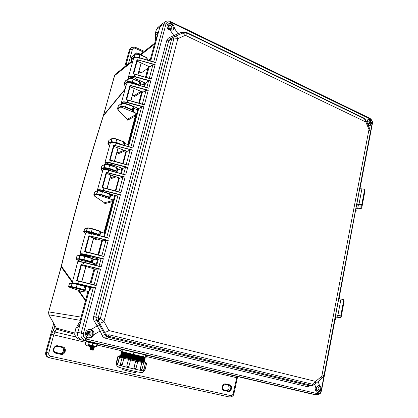 <?xml version="1.0" encoding="UTF-8"?>
<svg xmlns="http://www.w3.org/2000/svg" width="418" height="418" viewBox="0 0 418 418"><rect width="100%" height="100%" fill="white"/><g stroke="black" fill="none" stroke-linecap="round" stroke-linejoin="round"><path stroke-width="0.63" d="M77.252 325.732L79.812 321.944L87.837 292.072M79.807 321.954L77.393 325.685C78.156 326.374 79.054 325.81 80.094 323.997L77.795 332.65C77.168 336.041 78.349 338.439 81.343 339.839L311.253 393.892L316.41 394.853L317.696 393.735C319.232 393.892 320.387 392.915 321.16 390.804L320.329 390.6L320.69 389.388C321.029 387.272 320.606 385.918 319.425 385.323L318.197 381.482M133.18 78.945L135.745 80.047M88.13 331.359L88.282 333.637L87.19 335.424M86.777 263.011L87.022 262.107C85.962 261.224 81.766 260.409 81.463 260.607L81.311 260.654M82.748 255.586L82.921 255.278C83.203 255.152 87.362 256.077 88.454 256.824L88.464 257.201M111.481 170.946C109.061 169.703 107.342 169.274 106.329 169.656L105.864 168.767L104.066 168.12L103.831 167.675L105.022 164.384M108.241 164.561C108.727 164.436 112.024 165.162 113.006 166.212M126.027 103.68L129.209 104.986M103.403 115.415L114.678 75.459L115.681 73.923L131.524 61.43M61.07 267.039L48.681 311.901L61.409 266.224C74.399 213.107 88.391 162.973 103.392 115.823L114.464 75.783M56.258 328.01L49.016 314.874L48.681 311.901L81.092 317.121L85.491 300.741L77.947 290.228M124.982 89.635L103.392 115.823L103.607 115.138L125.139 89.065M139.037 70.924L140.892 73.145L147.883 68.28L145.511 77.178M144.173 82.304L143.473 84.99M134.079 96.098L134.34 96.621L141.608 92.112L138.729 103.094M137.423 108.043L137.005 109.636M127.412 119.621L127.678 120.18L135.322 116.011L127.756 144.539M118.095 153.155L118.357 153.751L117.923 152.904L124.188 150.151M126.069 150.856L122.683 163.527M121.481 168.02L120.917 170.11M111.36 177.838L111.616 178.46L116.308 176.809M118.874 177.723L115.321 190.906M114.171 195.175L113.915 196.105M104.604 202.986L104.861 203.629L112.421 201.633L103.904 232.978M95.189 238.662L95.435 239.389L97.666 239.096M101.877 240.392L97.927 254.808M96.903 258.538L96.495 260.012M94.081 268.795L89.954 283.785M69.398 287.182L81.803 291.607L87.749 292.098L85.659 300.129L78.788 290.531M72.33 281.507L61.409 266.224L61.221 266.971L72.152 282.166M138.363 73.411L139.711 71.776M149.095 60.396L150.553 58.63L149.952 60.782M58.593 329.828L56.404 328.114L74.723 333.083M148.886 60.302L150.694 58.118L154.54 43.822M150.699 58.112L150.558 58.624M145.924 75.595L145.589 77.199M144.252 82.336L143.552 85.021M146.593 73.39L148.05 67.967L146.054 75.423L148.071 67.925L148.912 66.248M133.608 58.217L131.524 59.769L131.539 61.326L132.438 62.465M150.37 60.971L147.288 59.586L147.204 60.03M85.664 300.129L85.502 300.741M81.818 291.607L69.074 286.884L71.452 287.051L88.783 291.722L87.843 292.051L79.801 321.944L80.094 323.997M85.565 286.581L89.912 287.516M91.025 279.861L90.476 282.228M94.165 268.821L91.108 279.888M93.083 264.641L94.531 264.594L95.011 265.137M101.961 240.418L98.016 254.828M96.986 258.559L96.584 260.038M95.435 239.389L94.98 238.553L95.623 238.464M95.085 238.594L93.763 237.889M104.861 203.629L104.416 202.787L111.967 200.765L112.531 201.575L103.993 232.993M104.547 202.85L94.316 195.922M118.958 177.754L115.41 190.927M114.255 195.201L114.009 196.11M111.616 178.46L111.178 177.613L114.877 176.297M111.407 177.749L110.268 176.903M126.152 150.893L122.772 163.553M121.565 168.052L121.011 170.11M118.148 153.045L117.003 152.095M127.678 120.18L127.25 119.329L134.889 115.138L135.448 115.891L127.845 144.544M127.469 119.517L117.954 109.668M127.328 119.491L118.043 109.882L117.515 108.654M141.305 91.307L141.733 91.976L138.813 103.121M137.506 108.079L137.088 109.662M134.34 96.621L133.917 95.774L141.169 91.249M134.126 96.02L132.678 94.353M133.995 95.962L132.658 94.426M80.951 317.664L81.097 317.121M155.668 39.637L155.355 35.608M144.257 84.896L144.915 82.623M155.135 64.571L151.279 79.023L133.164 73.808L137.031 59.649L155.135 64.571L152.91 64.795L149.022 67.324L146.316 77.414L149.268 66.405M136.864 57.214L135.035 57.261M86.024 286.711L84.953 290.693L83.772 290.238L84.337 290.202M88.783 291.722L79.828 325.089C78.877 326.771 77.68 327.566 76.233 327.477L75.057 331.829C74.414 335.262 75.585 337.629 78.558 338.93L78.668 338.967M161.191 24.573L159.937 26.674L150.699 61.07L159.937 26.674L156.416 29.788L157.649 27.719L161.191 24.573M144.362 84.687L143.583 85.037L140.751 83.819L140.302 85.622M142.454 91.793L139.372 103.283L142.224 92.644L146.07 90.372L142.386 104.15M138.024 108.288L137.741 109.338L136.973 109.626L134.11 108.45L133.149 112.003L136.022 113.173L136.477 114.051L128.41 144.106L127.605 144.497L124.684 143.379L124.193 145.359M126.549 151.039L123.158 163.663L126.367 151.713L130.108 150.067L126.241 164.514M121.946 168.188L121.513 169.765L120.734 170.069L117.777 168.997L116.888 172.435M119.344 177.89L115.812 191.036L119.182 178.476L122.871 177.127L118.926 191.883M114.657 195.342L113.748 196.068L110.749 195.044L109.735 198.801L112.74 199.82L113.215 200.703L104.683 232.497L103.836 232.962L100.78 232.006L99.818 235.684M102.509 240.59L98.643 254.99L102.405 240.977L105.973 240.329L101.83 255.821M97.634 258.752L97.326 259.766L96.563 260.033L93.47 259.123L92.415 263.037L95.513 263.936L96.004 264.819L95.863 265.357M94.876 269.025L90.852 284.01L94.797 269.323L98.303 269.004L94.076 284.83M131.524 59.769L131.304 59.335L130.933 59.899M134.204 57.543L135.03 54.209L139.769 54.455C137.945 53.718 136.555 53.567 135.604 54M138.995 57.6L134.434 57.005L131.304 59.335L132.015 56.754L131.628 57.365M155.23 33.738L155.449 33.383L155.548 35.295C156.891 33.518 157.696 33.069 157.957 33.947L158.265 32.897C158.103 31.93 157.163 32.092 155.449 33.383L156.217 30.065L157.649 27.719M147.288 59.586L146.911 59.382M85.518 286.743L84.697 289.914L76.311 287.553L76.102 287.908L71.452 287.051L71.206 286.602L72.115 283.3L72.675 283.049M85.267 286.299L72.742 283.043L72.366 283.315L77.178 284.381L76.311 287.553L71.468 286.596L68.589 286.476M69.074 286.884L68.834 286.44L69.393 283.556M81.035 261.59L77.001 259.777L76.661 259.296L79.096 259.17L81.437 260.142M87.419 261.658L92.415 263.037L91.265 262.509L91.892 262.399M84.258 232.727L85.523 233.432L84.41 232.816L84.117 232.178L86.61 231.765L88.47 232.345L88.888 232.889M95.011 234.42L95.863 234.644M108.659 198.101L109.417 197.813L108.659 198.101L109.735 198.801L96.851 194.427L96.615 193.983L97.472 190.864L97.843 190.629M110.383 194.605L109.553 194.046L108.534 197.395L101.443 194.981C99.5 194.375 98.063 194.161 97.128 194.333L94.28 195.222L94.51 196.063M113.388 171.474L112.118 171.124M106.167 169.567L105.864 168.767C104.949 167.999 112.985 169.415 112.296 171.077L111.904 171.066M117.448 168.433L116.638 167.806L115.634 171.114L108.638 168.595C106.721 167.963 105.289 167.77 104.348 168.005L101.443 169.175L101.631 170.163L102.666 170.967M111.663 142.444L110.927 141.806L112.087 138.572M119.067 143.923L115.718 142.648C113.821 141.995 112.4 141.817 111.444 142.11L108.487 143.562L108.633 144.685L109.631 145.574M132.166 111.083L133.013 110.582L132.166 111.083L133.149 112.003L120.828 106.982L120.603 106.538L121.722 103.382M133.864 107.598L133.117 106.836L132.14 110.038L125.363 107.269C123.498 106.59 122.087 106.438 121.121 106.809L118.09 108.633L118.179 109.939M129.136 82.759L127.422 81.677L128.519 78.579M140.542 82.853L139.816 82.038L138.854 85.199L132.166 82.336C130.322 81.635 128.916 81.5 127.945 81.928L124.862 84.002L124.914 85.439L125.844 86.505M85.497 286.952L85.967 287.082M85.089 290.332L84.493 290.155M92.948 259.343L93.407 259.489M92.545 262.687L91.798 262.42M100.273 232.209L100.728 232.366M99.876 235.506L99.05 235.162M109.871 198.461L109.02 198.027M110.253 195.232L110.692 195.405M116.909 172.362L116.063 171.861M117.286 169.17L117.719 169.353M124.203 143.541L124.632 143.735M133.274 111.684L132.464 111.042M133.635 108.586L134.053 108.795M140.286 83.945L140.699 84.159M146.828 59.696L147.235 59.92M87.028 262.081L87.717 261.673C89.431 261.532 82.32 259.463 80.982 259.714L81.463 260.607M93 259.014L92.106 258.601L91.27 261.705L83.94 259.573L79.122 258.69L79.363 259.139L79.096 259.17L78.856 258.721L79.744 255.471L80.178 255.226M76.661 259.296L76.421 258.857L77.231 255.92L80.005 255.466L84.791 256.453L84.781 256.119L80.334 255.205L79.122 258.69L76.16 258.961M77.659 255.67L76.949 256.088M93.047 258.993L93.47 259.123M94.87 234.383L95.111 234.409C96.856 234.117 89.839 231.933 88.47 232.345L88.752 232.863M100.357 231.755L99.489 231.279L98.669 234.331L91.438 232.074L86.641 231.264L83.882 231.739L84.676 228.85L87.247 228.129L86.374 231.321L86.61 231.765L91.228 232.439L98.455 234.691L99.097 235.073L98.747 235.402M84.117 232.178L83.882 231.739L83.6 231.912M85.094 228.615L84.379 229.085M100.367 231.859L100.78 232.006M86.881 231.708L86.641 231.264L87.482 227.888L92.273 229.012L92.268 228.693L87.937 227.852L92.268 228.693L99.479 230.961L99.489 231.279L92.273 229.012L91.228 232.439M94.28 195.222L94.045 194.783L93.747 195.044M101.443 194.981L101.658 194.61L96.892 193.889L94.045 194.783L94.505 192.28M110.749 195.044L110.342 194.887M115.838 172.148L116.507 171.579M101.443 169.175L101.213 168.736L100.895 169.06M108.638 168.595L108.852 168.214L104.113 167.555L101.213 168.736L101.976 165.962L101.642 166.343M117.777 168.997L117.374 168.83M115.514 142.935L117.134 143.379M108.487 143.562L108.257 143.123L107.928 143.505M115.718 142.648L115.927 142.261L111.214 141.665L108.257 143.123L109.009 140.396L108.664 140.829M124.684 143.379L124.292 143.207M118.09 108.633L117.866 108.194L117.547 108.544L118.237 106.041M125.363 107.269L125.578 106.877L120.896 106.365L117.866 108.194L118.268 105.921L121.523 103.429L121.413 102.645L121.774 102.269C123.017 101.668 124.836 101.689 127.234 102.337L143.865 106.83L141.624 106.992L138.734 108.581L128.545 146.577M134.11 108.45L133.718 108.262M129.507 82.774C130.207 82.121 132.125 82.581 135.26 84.154M124.862 84.002L124.642 83.569L124.277 84.081M132.166 82.336L132.375 81.938L127.72 81.484L124.642 83.569L125.363 80.946L124.987 81.505M140.751 83.819L140.37 83.626M98.627 235.25L99.306 235.068M104.646 202.923L94.421 196.032L93.763 194.976L94.525 192.202L95.006 191.747L97.744 190.796L102.473 191.616L102.441 191.324C100.487 190.697 99.061 190.446 98.157 190.571L97.744 190.796L96.892 193.889L97.128 194.333M101.631 170.163L100.921 168.976L102.128 165.768L104.949 164.514L109.657 165.272L109.62 164.995C107.692 164.347 106.271 164.112 105.362 164.3L104.949 164.514L104.113 167.555L104.348 168.005M108.633 144.685L107.954 143.411L109.145 140.213L112.034 138.671L116.679 139.105C114.778 138.436 113.362 138.222 112.442 138.473M118.712 105.367L121.701 103.445L126.309 103.81C124.433 103.11 123.028 102.927 122.098 103.256M125.63 80.742L128.509 78.605L133.091 78.929C131.242 78.213 129.846 78.046 128.901 78.427M147.115 58.504L146.399 57.412L147.183 58.384M85.559 286.738L84.598 286.403L84.582 286.048L85.559 286.732M84.697 289.914L84.352 290.196L84.697 289.914M79.363 259.139L83.731 259.933L91.056 262.065L91.27 261.705L92.2 262.117L91.908 262.394L93.042 258.993M98.455 234.691L98.669 234.331L99.573 234.796L100.404 231.724M102.483 191.334L109.537 193.748L109.553 194.046L102.473 191.616L101.658 194.61L108.748 197.024L109.62 197.562L109.417 197.813L110.43 194.569M109.668 165.011L116.627 167.529L109.657 165.272L108.852 168.214L115.849 170.737L116.7 171.333L116.523 171.568L117.495 168.381M124.392 142.695L123.613 142.01L122.835 144.889L123.3 145.109M126.367 103.836L133.107 106.585L126.346 104.051L125.578 106.877L132.354 109.652L133.013 110.582L133.922 107.525M133.159 78.96L139.816 82.038L133.138 79.159L132.375 81.938L139.069 84.807L139.858 85.497M88.391 331.275L88.543 333.7L87.388 335.602M87.247 331.955L87.31 333.402L86.651 334.546M86.678 332.874L86.536 333.486M321.964 378.337L323.652 376.482L324.039 375.244L323.872 376.116M174.923 36.507L182.535 33.174C183.533 32.923 184.484 33.639 185.399 35.316L187.149 33.127L185.597 32.338L186.804 32.557L187.149 33.127L364.433 118.696L368.99 129.455L321.803 376.263L315.606 381.415L108.905 330.539L103.962 321.437L177.869 38.623L185.399 35.316L365.635 121.904L366.377 121.225L364.789 118.764L363.838 118.059L186.903 32.609M185.597 32.338L184.291 32.458M172.629 37.563L171.652 39.073L98.136 318.187L100.32 318.647L103.962 321.437C102.065 322.591 100.633 323.187 99.656 323.224L104.594 332.289C105.587 332.279 107.024 331.699 108.905 330.539L109.108 334.792L107.896 336.103L311.577 385.396L313.056 384.382L315.606 381.415L315.684 383.578L313.369 385.109L313.056 384.382L109.108 334.792L107.18 335.032L105.587 334.478L106.585 335.529L107.896 336.103L106.506 336.798L105.456 338.214L307.037 386.619L310.783 385.736L310.689 385.49M104.594 332.289L105.587 334.478L104.641 334.964L102.76 330.685L100.168 331.035L94.541 321.546L96.568 320.162L95.727 317.027L98.136 318.187L98.225 320.967L100.32 318.647L173.784 38.978L177.869 38.623C176.955 36.93 176.004 36.209 175.022 36.45L172.838 37.458L173.784 38.978L171.652 39.073L168.726 40.765L166.73 40.692C167.414 38.973 168.37 37.913 169.593 37.5L177.979 33.743L179.223 34.621M369.664 125.698L370.693 123.979C370.886 122.119 370.275 120.739 368.864 119.851L367.83 119.637M370.379 120.222L371.461 122.662L372.145 123.258C372.344 121.586 371.722 120.18 370.28 119.046L370.379 120.222L369.517 119.637L368.154 119.464L367.297 121.23L366.607 121.737M368.467 125.922L369.151 125.421L370.108 125.703L371.362 123.801L371.461 122.662M172.702 30.195L173.256 29.067C173.585 26.935 172.78 25.284 170.852 24.108L167.874 24.171M184.035 32.557L181.025 32.526L177.979 33.743L174.39 28.314C174.29 26.287 173.271 24.761 171.343 23.727L170.157 23.345L170.288 22.086C168.47 21.391 167.038 21.997 165.988 23.899L163.882 23.805L153.667 61.948M174.39 28.314L173.454 29.85L170.126 30.127C167.785 29.26 166.782 27.729 167.106 25.524L168.125 23.936L170.157 23.345M87.77 337.754C90.163 338.026 91.798 336.96 92.686 334.557C93.094 332.023 92.174 330.345 89.922 329.52L89.854 329.504M71.99 282.74L77.832 283.603L95.612 287.788L93.318 287.652L81.17 333.089L81.076 333.512L83.339 333.851C82.973 336.145 83.919 337.864 86.186 339.014L86.871 337.284L85.225 334.301L85.335 332.77C86.233 330.429 87.89 329.347 90.298 329.536L90.889 329.635C93.47 330.513 94.395 332.216 93.669 334.734L100.168 331.035L102.055 335.309C102.457 336.574 103.591 337.54 105.456 338.214M86.871 337.284L88.141 337.864C90.46 338.287 92.305 337.242 93.669 334.734M316.901 392.152C318.49 392.131 319.53 391.159 320.031 389.242C320.287 387.554 319.827 386.258 318.657 385.359M320.329 390.6L318.328 392.293L317.523 393.704L86.186 339.014L84.88 340.404L316.107 394.796L317.523 393.704M314.723 384.294L315.961 388.212C315.266 390.402 315.679 391.75 317.199 392.256L318.328 392.293M368.53 124.663L369.674 123.493C369.69 121.816 369.052 121.001 367.756 121.042L367.307 121.335M171.855 28.398C171.725 25.947 170.638 25.049 168.595 25.702L168.057 26.569C168.125 28.894 169.159 29.83 171.166 29.385L171.855 28.398M170.314 29.631L170.398 29.38C170.492 27.625 169.718 26.653 168.088 26.459M91.051 334.165C91.291 332.545 90.664 331.563 89.17 331.213C87.905 331.192 87.054 331.819 86.61 333.094C86.364 334.494 86.85 335.45 88.073 335.962C89.509 336.224 90.502 335.628 91.051 334.165M87.55 335.717L89.797 333.904C90.032 332.686 89.63 331.798 88.585 331.234M315.7 389.001L316.875 390.6C317.868 390.736 318.537 390.187 318.877 388.965C319.012 387.658 318.589 386.849 317.602 386.545L316.985 386.593M316.045 389.968L316.98 388.541L316.719 386.922M315.794 383.484L321.855 378.431L321.803 376.263L324.039 375.244L370.385 132.083L368.99 129.455L369.721 128.754L366.398 121.272M324.149 375.291L370.421 132.454L369.747 128.801M102.76 330.685L96.568 320.162L98.225 320.967L99.656 323.224M174.599 36.638L170.163 30.138M170.711 38.675L169.593 37.5M170.81 38.634L168.726 40.765L95.727 317.027L93.648 316.572L166.73 40.692M181.025 32.526L182.117 33.356M90.889 329.635L99.432 324.582M312.439 385.386L308.265 385.485L106.506 336.798L104.641 334.964L102.055 335.309M307.037 386.619L308.265 385.485L311.985 385.453M369.151 125.421L367.297 121.23M94.541 321.546C93.622 320.413 93.324 318.756 93.648 316.572M315.961 388.212C316.975 386.263 318.093 385.291 319.315 385.297L319.409 385.318M76.666 280.65L81.082 264.489L100.592 269.108L96.197 285.604L76.666 280.65L78.584 280.891L77.774 283.864L94.52 287.798M79.922 253.846L80.225 253.736C81.379 253.632 83.229 253.883 85.763 254.494L103.361 258.732L101.166 266.95L83.605 262.42L77.811 261.532M96.197 285.604L77.131 280.53M100.592 269.108L98.303 269.004M101.166 266.95L83.673 262.211L78.323 261.177L77.826 261.48L72.136 283.043M103.361 258.732L98.402 258.977L96.636 265.555M84.603 251.594L88.94 235.721L108.252 240.387L103.93 256.584L84.603 251.594L86.5 251.835L85.706 254.755L102.279 258.742M97.399 190.164L97.739 189.887C98.935 189.563 100.769 189.72 103.246 190.342L120.436 194.694L108.816 238.265L91.432 233.688L85.977 232.758L85.638 233.014M103.93 256.584L86.5 251.835L103.021 256.129M108.252 240.387L105.973 240.329M108.816 238.265L91.5 233.495L86.139 232.596L85.653 232.951L79.932 253.81L81.092 254.703C80.078 254.285 79.838 254.066 80.381 254.034L85.706 254.755M120.436 194.694L118.169 194.715L115.399 195.593L104.328 236.87M102.096 187.557L106.256 172.31L125.134 177.075L120.985 192.635L102.096 187.557L103.946 187.807L103.183 190.618L119.376 194.715M104.876 162.905L105.237 162.555C106.444 162.142 108.278 162.257 110.728 162.889L127.746 167.284L125.677 175.043L108.69 170.366C106.245 169.692 104.437 169.483 103.267 169.739L102.891 170.147M120.985 192.635L103.951 187.813L120.133 192.212M125.134 177.075L122.871 177.127M125.677 175.043L108.748 170.194L107.996 172.974L124.078 177.096M127.746 167.284L125.484 167.352L122.678 168.454L121.283 173.648M109.579 160.146L113.67 145.171L132.36 149.973L128.284 165.262L109.579 160.146L111.418 160.407L110.665 163.166L126.691 167.304M143.865 106.83L132.893 147.977L116.079 143.259C113.654 142.58 111.852 142.413 110.671 142.757L110.274 143.233M128.284 165.262L111.418 160.413L127.453 164.854M132.36 149.973L130.108 150.067M132.893 147.977L116.136 143.108C113.68 142.444 111.951 142.287 110.937 142.622L110.305 143.123L104.902 162.811C104.61 162.863 104.923 163.302 105.843 164.122L105.906 164.149C104.975 163.527 104.803 163.098 105.393 162.853C106.381 162.45 108.142 162.555 110.665 163.166M121.382 102.771L126.57 83.846M126.09 99.698L130.024 85.298L148.306 90.189L144.382 104.887L126.09 99.698L127.887 99.965L127.166 102.624L142.831 106.856M128.451 77.011L128.859 76.442C130.113 75.762 131.926 75.747 134.298 76.4L150.773 80.935L148.818 88.266L132.375 83.464C130.003 82.774 128.211 82.696 126.999 83.234L127.25 83.109M144.382 104.887L127.887 99.975M148.306 90.189L146.07 90.372M148.818 88.266L132.422 83.339C130.05 82.686 128.347 82.602 127.302 83.088M150.773 80.935L148.542 81.134L145.616 82.926L144.56 86.866M128.984 78.291L128.488 76.865L133.556 58.4M167.67 24.396L165.988 23.899L155.637 62.679L139.356 57.846C137.01 57.151 135.223 57.114 133.995 57.726L134.215 57.6M151.279 79.023L134.941 74.075L134.235 76.693L149.743 80.961M155.637 62.679L139.403 57.731C137.146 57.109 135.489 57.036 134.413 57.522M324.049 375.677L321.207 390.59L321.505 390.668L335.811 315.548L335.576 315.344M339.035 298.609L356.585 205.113M359.955 188.769L372.313 123.9L372.145 123.258L372.328 123.817M369.831 118.284L370.28 119.046L369.658 118.184L170.351 21.464M163.882 23.805L165.565 21.626C166.834 20.827 168.302 20.717 169.974 21.292L170.288 22.086L370.134 118.968M81.076 333.512C80.475 336.594 81.745 338.888 84.88 340.404M72.518 283.028L77.774 283.864M93.318 287.652L90.69 287.73L89.948 290.484L89.076 290.641L77.795 332.65C77.147 336.385 78.495 338.831 81.85 339.986L311.253 393.892M85.136 286.215L90.69 287.73M81.082 264.489L99.505 269.124M77.199 280.546L81.421 264.829M72.277 282.709L72.168 283.043M95.45 269.26L81.4 265.221M80.225 253.736L98.402 258.977M88.94 235.721L107.175 240.402M89.342 236.123L85.147 251.5L89.274 236.06M82.947 254.787L81.092 254.703M103.074 240.857L89.222 236.567M98.883 190.519L97.896 190.185C98.873 189.861 100.633 190.007 103.183 190.618M101.26 190.958L115.399 195.593M103.267 169.739L103.544 169.593C104.537 169.342 106.271 169.541 108.743 170.199M106.256 172.31L107.996 172.974M106.642 172.738L102.619 187.478L106.58 172.66M97.739 189.887L97.64 190.655M119.872 178.22L106.459 173.413M105.237 162.555L107.839 163.741L113.001 164.932L122.678 168.454M113.67 145.171L131.315 149.994M114.051 145.61L110.101 160.078L113.994 145.521M107.839 163.741L105.906 164.149M127.067 151.4L113.842 146.378M123.122 103.058L121.925 102.567C122.944 101.987 124.695 102.008 127.166 102.624M124.966 103.345L129.355 104.725L138.734 108.581M126.999 83.234L127.067 83.13C128.572 82.576 130.353 82.644 132.422 83.323L131.707 85.956L147.277 90.215M130.024 85.298L131.707 85.956M126.586 99.641L130.338 85.653M121.774 102.269L121.596 103.392M142.946 92.216L130.123 86.73M128.859 76.442L131.461 77.685C133.206 77.299 134.836 77.711 136.362 78.929L145.365 83.114L145.616 82.926M129.031 78.276L129.01 76.74C130.04 76.092 131.785 76.076 134.235 76.693M137.031 59.649L154.111 64.597M137.386 60.119L133.666 73.756L137.339 60.004M133.164 73.808L134.936 74.085M149.749 66.849L137.099 61.174M316.269 394.832L316.41 394.853C321.782 393.996 320.731 391.953 321.437 390.971L321.207 390.59M336.349 314.989L335.816 315.517M356.747 204.261L357.416 204.783L356.789 205.4M165.565 21.626L161.682 24.192L159.937 26.674L163.778 24.145L165.925 24.103M88.679 331.275L89.875 333.454M168.198 28.105L170.439 29.182M149.372 66.446L149.158 67.235M90.027 287.547L89.201 290.615M97.744 258.784L95.973 265.383M114.767 195.378L103.674 236.698M102.619 240.622L102.53 240.956M122.051 168.229L120.645 173.47M119.449 177.927L119.313 178.429M138.128 108.335L127.908 146.399M126.654 151.081L126.502 151.656M145.015 82.67L143.938 86.688M142.554 91.84L142.36 92.561M357.683 204.731L359.825 204.308M81.792 281.706L85.68 267.045M89.677 252.66L93.392 238.641M107.055 188.654L110.394 176.015M114.49 161.259L117.677 149.195M130.891 100.832L133.739 90.022M131.346 77.748L130.311 78.197M137.919 74.947L140.626 64.659M335.529 317.037L339.348 317.539L341.098 317.346L340.764 315.93L335.706 314.785L339.954 315.768L340.304 317.184L335.544 316.933M344.098 301.462L343.826 299.711L338.794 298.577L335.706 314.785M335.356 319.958L335.57 318.814L335.226 318.61M335.006 319.775L335.351 319.979L334.964 320.005M339.406 298.661L339.123 298.165M356.115 208.937L359.903 208.932L361.701 208.18L361.732 204.94C361.465 204.475 360.562 204.162 359.025 204L356.836 203.885L360.943 204.815L360.927 208.033L359.339 208.697L356.162 208.707M364.522 193.252L364.59 189.809C364.334 189.312 363.435 188.988 361.904 188.847L359.72 188.764L356.836 203.885M355.984 211.571L356.183 210.536L355.88 210.176M355.671 211.262L355.974 211.623L355.572 211.801M57.898 329.567L56.195 329.159L54.983 332.033L75.862 336.96M236.996 376.44L233.134 393.725C232.711 395.115 231.896 395.752 230.689 395.632L50.552 356.183C49.068 355.687 48.467 354.626 48.754 352.996L53.744 334.891L54.983 332.033L53.279 330.215L51.508 334.363L85.768 342.384M225.741 383.943C222.214 382.966 220.673 389.947 224.283 390.584L228.045 391.415C231.562 392.335 233.056 385.459 229.492 384.795L225.741 383.943L225.365 384.414L229.174 385.281C232.105 385.898 230.799 391.588 227.899 390.804L223.933 389.91L224.283 390.584M62.47 347.478L62.616 347.52C66.279 348.387 64.435 354.631 60.788 353.665L55.5 352.437C52.224 351.219 54.157 345.581 57.569 346.37L62.47 347.478L62.81 346.93L58.029 345.843C53.53 344.651 51.398 352.395 56.002 353.257L60.798 354.318C65.276 355.467 67.345 347.797 62.81 346.93M223.933 389.91C221.519 387.758 221.979 385.924 225.312 384.403L225.365 384.414M49.491 357.818L49.491 357.818C47.015 356.977 46.022 355.185 46.513 352.447L51.508 334.363M53.718 323.459L45.75 352.275L48.754 352.996M48.781 357.646L48.718 357.63C46.273 356.758 45.285 354.971 45.75 352.275M55.312 352.348L59.727 353.33C63.102 354.245 65.171 348.654 61.948 347.363M223.609 389.764L226.279 390.36C229.425 389.477 229.973 387.69 227.92 384.994M125.797 65.945L130.301 49.256L131.66 47.375L135.155 47.192L135.171 48.274L143.452 52.031M135.066 54.183L137.585 53.781M128.446 63.86L132.417 49.46L130.301 49.256L129.402 49.841L124.71 66.807M129.402 49.841L130.75 47.965L131.66 47.375M136.284 371.639L135.907 372.684C134.815 372.767 122.537 369.778 122.709 369.47L122.976 368.441M143.682 370.75L143.698 369.711L144.999 369.982L146.598 363.644L145.38 363.378L145.83 362.375L145.077 362.192L145.386 363.085L143.609 362.772M143.745 370.766L145.38 363.378L143.698 369.711M145.307 363.357L145.386 363.085M140.688 370.285L140.166 369.099L141.958 369.496L143.578 363.101M143.567 363.09L141.796 362.688L140.166 369.099M141.796 362.688L141.89 362.416L137.715 361.492M134.763 369.026L133.959 367.741L136.043 368.232L137.684 361.795L135.631 361.309L136.681 360.431L142.183 361.659L141.89 362.416M134.925 369.052L133.985 367.751L135.631 361.309L133.959 367.741M135.61 361.298L135.714 361.027L128.41 359.569L129.93 358.816L136.602 360.415L135.714 361.027M126.764 366.032L127.736 367.344C127.61 367.788 127.281 367.344 126.748 366.016L128.859 366.529L130.52 360.081M127.736 367.344L128.843 366.529L127.83 367.349M128.525 359.292L122.035 357.933M120.363 364.35L122.234 364.836L123.895 358.409M122.234 364.836L121.199 365.661L122.181 364.825L123.848 358.398L123.362 357.171L129.846 358.796L128.41 359.569L126.748 366.016L128.43 359.579M122.134 357.641L118.179 356.836M116.517 363.2L117.928 363.582L119.59 357.207M117.928 363.582L117.312 364.486L119.517 357.191L119.48 356.073L123.362 357.171M143.975 361.669L144.346 362.014C142.559 361.957 120.044 356.481 120.332 356.173L121.016 356.22M144.173 361.047L144.476 361.497C142.752 361.434 120.833 356.12 120.494 355.681L120.509 355.629M144.393 360.18L144.696 360.63C142.972 360.546 121.037 355.227 120.718 354.809L120.734 354.767M144.612 359.313L144.915 359.757C143.196 359.663 121.236 354.333 120.943 353.941L120.954 353.9M144.832 358.451L145.14 358.89C143.416 358.775 121.434 353.44 121.168 353.074L121.178 353.032M145.051 357.583L145.359 358.022C143.64 357.886 121.633 352.546 121.392 352.202L121.403 352.17M146.279 357.191L146.77 355.243L146.29 357.197M145.663 354.981L145.119 357.134L146.274 357.202M145.119 357.134L143.578 356.8L144.132 354.621M133.912 352.217L133.347 354.417L143.578 356.8M133.347 354.417L130.729 353.774L131.294 351.606M122.427 349.521L121.91 351.512L130.729 353.774M121.91 351.512L120.906 351.23L121.413 349.281M146.598 363.639L145.835 362.375L145.077 362.192L145.814 362.375M142.878 361.842L145.548 362.307M119.104 356.031L119.48 356.073M119.647 356.925L120.212 356.24M123.942 358.121L123.88 357.275M130.552 359.793L129.93 358.816M137.214 360.63L136.681 360.431M90.8 345.383L91.364 345.994L93.956 346.6L94.755 346.308L90.915 345.341M91.364 345.994L90.565 346.282L91.124 346.893L93.721 347.499L94.52 347.206L89.525 346.329C88.313 345.885 87.837 344.928 88.093 343.465L89.003 342.034L88.752 341.61M90.325 347.186L90.889 347.797L92.482 348.178L93.486 348.403L94.285 348.11L90.325 347.186L91.124 346.893M90.089 348.089L90.649 348.701L92.247 349.082L93.251 349.307L94.05 349.014L90.089 348.089L90.889 347.797M89.849 348.993L90.413 349.605L93.01 350.211L93.81 349.918L89.849 348.993L90.649 348.701M88.788 344.176L89.06 343.136M89.525 346.329L87.012 345.717C85.81 345.273 85.335 344.322 85.591 342.87L86.907 341.177M91.286 345.911L90.837 346.182M96.427 346.256L94.249 346.12L92.247 345.284L92.77 343.288L97.425 344.045L97.039 346.386L96.642 346.668L96.427 346.256L96.945 344.265L97.582 344.045L89.421 342.128L89.509 341.788L89.421 342.128L88.663 341.955M89.619 342.18L89.003 342.034M90.748 345.299L89.76 345.472L88.987 344.881M92.247 345.284L90.387 345.216L88.715 344.448L89.243 342.457L91.098 342.52L96.945 344.265M89.666 342.185L92.77 343.288M88.715 344.448L88.914 344.86M89.593 342.185L89.243 342.457M96.678 346.679L88.919 344.86M172.064 38.075L173.141 37.813M106.585 335.529L107.18 335.032M131.91 61.921L114.485 75.721L115.681 73.923M80.23 320.35L48.885 314.806L56.268 328.036L58.546 329.818L74.775 334.295M138.51 72.873L139.565 71.593M154.42 44.235L140.84 54.91M118.357 153.751L125.494 150.642M139.063 70.835L140.892 73.145M156.196 30.143L155.25 33.654L155.339 35.561C155.93 37.787 156.05 39.099 155.7 39.506L149.978 60.793L155.715 39.459L157.957 33.947M135.03 54.209L132.255 56.555M146.943 57.961L146.431 57.459M139.816 54.444L146.399 57.412L139.837 54.486M70.088 283.195L69.398 283.524L68.594 286.461L69.461 287.203M76.102 287.908L83.772 290.238M72.434 283.028L69.654 283.451L72.366 283.315L71.468 286.596L71.713 287.046M96.004 264.819L95.398 265.237M91.114 279.888L90.497 282.129M94.531 264.594L95.111 265.164M95.513 263.936L94.593 264.584M96.913 260.043L97.42 259.541M113.215 200.703L112.531 201.575L112.04 200.729L112.74 199.82M104.322 232.93L104.683 232.497M114.333 195.99L114.579 195.634M121.356 169.974L121.554 169.656M136.477 114.051L135.448 115.891L134.967 115.065L136.022 113.173M128.248 144.388L128.41 144.106M141.942 91.579L141.733 91.976L141.645 91.448M134.559 57.386L135.213 54.173M140.479 58.034L139.069 57.402L139.816 54.664L146.41 57.637L145.866 59.633M95.612 287.788L83.396 333.595L74.927 331.808L76.102 327.456M84.582 286.048L77.168 284.026L77.178 284.381L84.598 286.403L83.532 289.909M72.492 283.028L77.168 284.026M91.056 262.065L91.725 262.394L91.265 262.509M84.791 256.124L92.096 258.267L92.106 258.601L84.791 256.453L83.731 259.933M92.754 258.57L92.106 258.272M87.482 227.888L84.394 229.022L83.616 231.859L84.41 232.816M100.116 231.311L99.494 230.966L100.409 231.713M108.534 197.395L109.15 197.839M110.143 194.166L109.558 193.764M115.734 171.923L116.523 171.568M115.634 171.114L116.235 171.605M102.656 171.004L101.417 169.98M117.207 167.994L116.653 167.55M109.62 145.616L108.408 144.461M124.156 142.256L123.623 141.77M124.454 142.611L123.608 141.744L116.737 139.126L123.603 141.744L116.716 139.366L115.927 142.261L122.808 144.968M132.14 110.038L132.699 110.629M133.666 107.128L133.133 106.621M140.359 82.346L139.837 81.839M80.073 255.21L84.781 256.119L92.096 258.267L93.047 258.982M111.444 142.11L111.214 141.665L111.93 138.593M121.121 106.809L120.896 106.365L121.554 103.413M127.945 81.928L127.72 81.484L128.347 78.61M98.909 319.958L98.12 318.244M312.795 385.339L313.364 385.062M311.18 385.474L310.783 385.736M372.114 123.441L370.479 132.025M139.403 57.731L138.698 60.307M116.136 143.108L115.389 145.83M107.922 237.821L91.5 233.495L90.711 236.379M100.247 266.491L83.673 262.211L82.874 265.153M85.225 334.301L83.396 333.595M170.298 21.433L170.492 22.18M101.078 258.643L99.061 266.182M118.169 194.715L106.726 237.502M125.484 167.352L123.629 174.296M141.624 106.992L130.865 147.23M132.422 83.339L148.061 87.89M148.542 81.134L146.828 87.529M152.91 64.795L149.299 78.291M86.416 339.082L85.267 340.513L81.85 339.986M335.884 314.869L335.617 315.141M357.165 204.548L356.622 204.909M315.851 388.505L316.943 388.693M337.07 317.157L337.446 315.162M337.927 315.13L341.01 298.891M340.764 315.93L343.826 299.711M341.098 317.346L344.113 301.368M357.662 208.754L358.451 204.621M359.025 204L361.904 188.847M361.732 204.94L364.59 189.809M361.742 207.986L364.559 193.064M54.831 325.455L53.953 328.642L56.195 329.159L56.43 328.297M53.953 328.642L53.279 330.215M237.717 376.613L237.351 377.846L146.446 356.575M121.063 350.639L97.378 345.096M233.134 393.725L233.881 393.866L237.351 377.846M59.727 353.33L60.788 353.665L60.798 354.318M55.537 352.452L55.996 352.599L56.002 353.257M57.694 346.397L58.029 345.843M229.492 384.795L229.111 385.265M226.279 390.36L227.899 390.804L228.045 391.415M49.554 357.834L229.545 397.027L49.554 357.834L50.552 356.183M233.881 393.871C233.563 395.757 232.115 396.807 229.545 397.027L230.689 395.632M127.803 64.367L126.137 64.315M140.558 54.309L138.044 53.175C136.116 52.548 134.815 53.138 134.131 54.946M132.417 49.46C132.908 48.206 133.828 47.809 135.171 48.274M137.726 53.807L138.044 53.175M144.116 360.906L143.985 361.053C142.214 360.974 120.243 355.619 121.115 355.478L121.157 355.467M144.419 359.929L144.21 360.185C142.439 360.086 120.504 354.741 121.34 354.61L121.382 354.6M144.555 359.172L144.429 359.318C142.669 359.203 120.76 353.863 121.57 353.748L121.607 353.738M144.774 358.304L144.649 358.445C142.899 358.315 121.021 352.985 121.795 352.881L121.826 352.87M144.994 357.442L144.868 357.578C143.123 357.432 121.283 352.113 122.019 352.013L122.051 352.008M140.856 370.311L140.223 369.115L141.854 362.704L142.836 361.831L142.235 361.669M123.247 357.139L122.009 357.939L120.342 364.355C120.849 365.651 121.131 366.084 121.199 365.661L121.089 365.63M117.233 364.465L116.491 363.2L118.153 356.836L119.329 356.037L120.185 356.23M119.856 355.974L121.011 356.167L119.005 355.77L117.871 356.559M143.86 370.787L143.64 370.844C141.624 370.98 116.272 364.815 116.659 364.282L116.669 364.245M141.059 372.459C138.891 372.584 114.579 366.539 118.456 366.842M144.618 361.502L143.834 361.659C142.172 361.601 121.33 356.549 120.995 356.12L120.959 356.089M144.842 360.635L144.053 360.791C142.397 360.718 121.528 355.655 121.215 355.253L121.183 355.222M145.062 359.767L144.273 359.924C142.616 359.83 121.732 354.762 121.439 354.38L121.408 354.354M145.286 358.9L144.492 359.052C142.841 358.947 121.931 353.874 121.664 353.513L121.638 353.487M145.506 358.033L144.717 358.184C143.06 358.059 122.134 352.98 121.889 352.646L121.863 352.62M145.725 357.165L144.936 357.317L122.087 351.752M123.817 357.259L123.3 357.15M142.183 361.659L142.768 361.81M144.539 361.883L145.25 362.051M136.932 360.515L137.668 361.795M128.843 366.529L130.505 360.081L129.773 358.801M116.225 362.855L116.554 362.976M118.21 356.669L117.845 356.559L116.199 362.861L116.57 363.947M118.911 356.068L119.135 355.796M143.578 363.096L142.82 361.826M88.794 341.621L88.705 341.961M141.138 62.784L137.841 74.921M136.712 79.08L136.373 80.319M85.847 266.438L81.709 281.685M93.606 237.842L89.593 252.639M88.653 256.103L88.459 256.804M110.718 174.813L106.971 188.633M118.048 147.831L114.407 161.233M113.367 165.068L113.053 166.228M134.209 88.292L130.813 100.811M129.711 104.871L129.632 105.158M61.274 266.271C74.232 213.222 88.214 163.14 103.22 116.021M48.885 314.806L48.551 311.896M140.176 54.606L154.723 43.143M147.638 69.498L146.572 73.474M95.226 238.688L93.705 237.873M131.665 57.229L130.97 59.764L131.383 61.253L132.412 62.559M132.098 56.618L131.67 57.224M132.104 56.618L135.004 54.23M131.315 77.758L131.163 78.318M74.927 331.808C74.362 335.408 75.574 337.781 78.558 338.93L81.343 339.839M139.805 54.444C138.238 53.671 136.743 53.525 135.322 54.016M81.437 260.132L81.071 259.949L81.055 261.595M81.008 261.579L76.954 259.766L76.17 258.925L76.964 256.041L80.021 255.215M82.665 255.57L82.921 254.787M95.006 191.747L97.655 190.65M110.263 176.939L111.23 177.692M102.133 165.768L104.834 164.41M116.993 152.136L117.975 153.004M109.145 140.213L111.893 138.609M128.321 78.631L125.024 81.379L124.313 83.955L124.763 85.371L125.823 86.583M92.268 228.693L99.479 230.961M97.702 190.634L102.462 191.324L109.537 193.748L110.436 194.548M104.871 164.394L109.647 164.99M109.652 164.995L116.627 167.529L117.505 168.36M107.807 163.746L107.625 164.415M116.711 139.1L112.212 138.473M133.927 107.494L133.112 106.59L126.346 103.805L121.842 103.262M139.805 81.803L133.138 78.924L128.634 78.438M146.77 59.905L147.173 58.421M123.744 145.234L124.444 142.632M139.863 85.497L140.6 82.769M139.816 81.803L140.61 82.738M363.989 118.132L364.742 118.707M184.437 32.411L185.916 32.29M312.977 385.281L313.364 385.109M182.577 33.153L184.281 32.463M370.484 131.769L370.447 132.328M172.577 37.594L170.476 38.811M78.584 280.891L95.257 285.133M103.377 169.603L102.917 170.053L97.415 190.091L97.593 190.676M103.403 169.593C104.463 169.327 106.245 169.525 108.748 170.194L124.841 174.625M110.786 142.622C112.087 142.277 113.874 142.439 116.131 143.097L132.083 147.57M126.466 99.615L143.609 104.505M133.525 73.73L150.532 78.652M134.068 57.627C135.636 56.994 137.412 57.02 139.403 57.715L154.906 62.319M372.37 123.561C372.83 121.79 372.036 120.055 369.998 118.362M83.673 262.211L78.365 261.172M81.489 264.881L77.215 280.551M91.5 233.495L86.171 232.591M85.047 251.479L86.5 251.835M102.509 187.457L103.946 187.807M109.981 160.052L111.418 160.407M130.39 85.758L126.597 99.646M321.442 390.95L321.505 390.668M359.935 204.329L356.909 205.228M316.233 394.827L311.42 393.923M336.385 314.994L336.056 315.177M81.818 281.711L85.784 267.112M89.703 252.665L93.491 238.72M107.081 188.659L110.483 176.124M114.516 161.264L117.761 149.315M130.918 100.837L133.817 90.163M137.945 74.953L140.699 64.811M55.5 352.437C52.25 351.251 54.194 345.571 57.569 346.37M48.718 357.63L49.423 357.803M135.186 47.203L144.309 51.351M120.807 356.366L120.995 356.12L120.494 355.681M120.462 355.645L121.236 355.384L120.718 354.809M120.687 354.777L121.46 354.516L120.943 353.941M120.912 353.91L121.685 353.644L121.168 353.074M121.136 353.043L121.91 352.782L121.392 352.202M121.361 352.175L122.14 351.914L121.774 351.475M116.7 364.135L116.659 364.282C116.951 366.842 116.601 366.205 119.637 367.479C123.702 368.796 138.907 372.464 141.425 372.516M143.844 370.818C143.019 372.224 142.298 372.788 141.692 372.516M144.032 370.792L144.999 369.987M145.788 362.364L145.213 362.04M135.035 369.052L136.038 368.232M140.97 370.317L141.958 369.502M93.245 349.307L93.81 349.913M93.486 348.403L94.045 349.014M93.721 347.499L94.285 348.11M93.956 346.6L94.52 347.206M97.582 344.045L97.671 343.706M89.415 342.128L89.504 341.788"/></g></svg>

